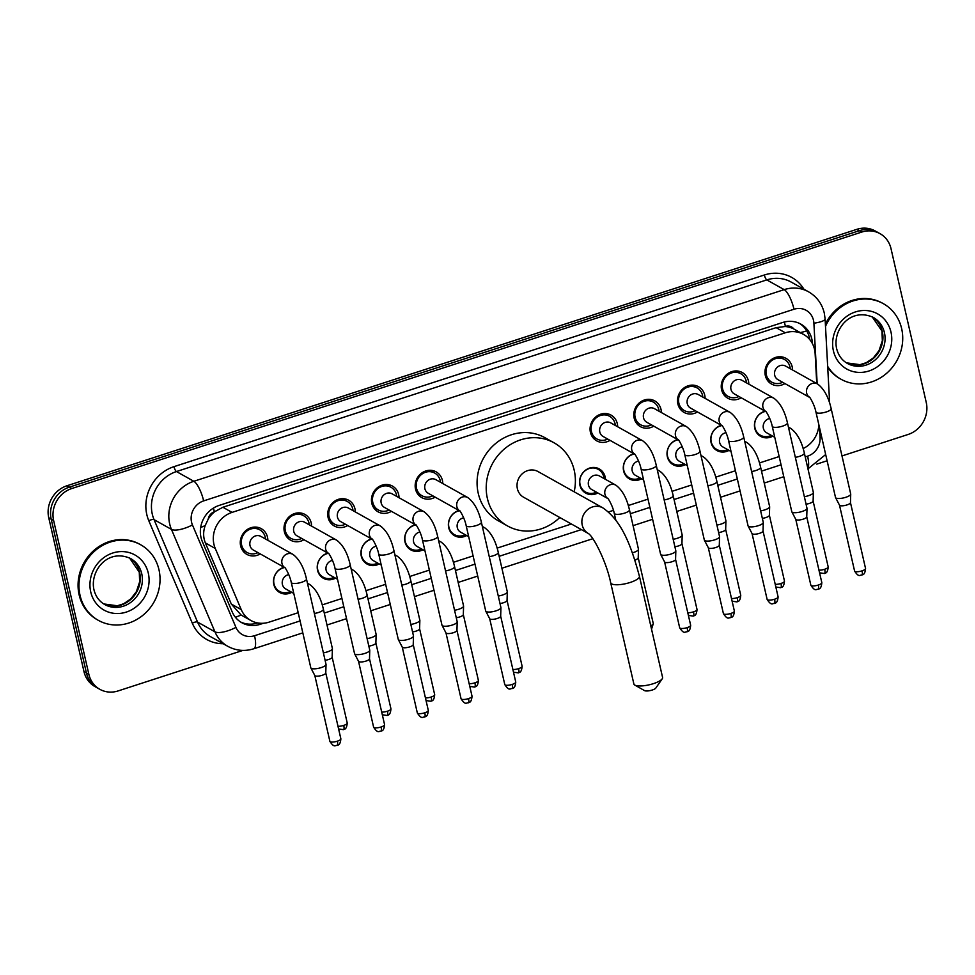 <?xml version="1.0" encoding="UTF-8"?>
<svg xmlns="http://www.w3.org/2000/svg" width="975" height="975" viewBox="0 0 975 975"><rect width="100%" height="100%" fill="white"/><g stroke="black" fill="none" stroke-linecap="round" stroke-linejoin="round"><path stroke-width="1.46" d="M291.793 592.325A13.857 12.675 -60.7 0 1 279.679 592.495A13.857 12.675 -60.7 0 1 273.829 584.5A13.857 12.675 -60.7 0 1 284.091 567.279M335.522 578.138A13.857 12.675 -60.7 0 1 323.408 578.297A13.857 12.675 -60.7 0 1 317.558 570.314A13.857 12.675 -60.7 0 1 327.807 553.081M379.238 563.94A13.857 12.675 -60.7 0 1 367.136 564.111A13.857 12.675 -60.7 0 1 361.274 556.116A13.857 12.675 -60.7 0 1 371.536 538.883M422.967 549.742A13.857 12.675 -60.7 0 1 410.853 549.912A13.857 12.675 -60.7 0 1 405.003 541.917A13.857 12.675 -60.7 0 1 415.265 524.684M466.684 535.555A13.857 12.675 -60.7 0 1 454.582 535.714A13.857 12.675 -60.7 0 1 448.719 527.731A13.857 12.675 -60.7 0 1 458.981 510.498M597.858 492.972A13.857 12.675 -60.7 0 1 585.756 493.131A13.857 12.675 -60.7 0 1 579.893 485.148A13.857 12.675 -60.7 0 1 584.927 470.669A13.857 12.675 -60.7 0 1 599.296 468.951A13.857 12.675 -60.7 0 1 605.158 476.946A13.857 12.675 -60.7 0 1 605.487 479.371M641.587 478.774A13.857 12.675 -60.7 0 1 629.472 478.944A13.857 12.675 -60.7 0 1 623.622 470.949A13.857 12.675 -60.7 0 1 633.884 453.716M685.315 464.575A13.857 12.675 -60.7 0 1 673.201 464.746A13.857 12.675 -60.7 0 1 667.351 456.751A13.857 12.675 -60.7 0 1 677.601 439.518M729.032 450.389A13.857 12.675 -60.7 0 1 716.93 450.548A13.857 12.675 -60.7 0 1 711.068 442.565A13.857 12.675 -60.7 0 1 721.329 425.332M772.761 436.191A13.857 12.675 -60.7 0 1 760.646 436.361A13.857 12.675 -60.7 0 1 754.796 428.366A13.857 12.675 -60.7 0 1 765.058 411.133M260.24 553.91A14.747 13.492 -60.7 0 1 246.858 554.385A14.747 13.492 -60.7 0 1 240.63 545.878A14.747 13.492 -60.7 0 1 245.98 530.485A14.747 13.492 -60.7 0 1 261.263 528.657A14.747 13.492 -60.7 0 1 267.491 537.152A14.747 13.492 -60.7 0 1 267.857 540.308M303.968 539.723A14.747 13.492 -60.7 0 1 290.574 540.187A14.747 13.492 -60.7 0 1 284.347 531.68A14.747 13.492 -60.7 0 1 289.697 516.287A14.747 13.492 -60.7 0 1 304.992 514.459A14.747 13.492 -60.7 0 1 311.22 522.966A14.747 13.492 -60.7 0 1 311.586 526.122M347.685 525.525A14.747 13.492 -60.7 0 1 334.303 525.988A14.747 13.492 -60.7 0 1 328.075 517.493A14.747 13.492 -60.7 0 1 333.426 502.088A14.747 13.492 -60.7 0 1 348.721 500.26A14.747 13.492 -60.7 0 1 354.949 508.767A14.747 13.492 -60.7 0 1 355.314 511.924M391.414 511.327A14.747 13.492 -60.7 0 1 378.032 511.802A14.747 13.492 -60.7 0 1 371.804 503.295A14.747 13.492 -60.7 0 1 377.154 487.902A14.747 13.492 -60.7 0 1 392.438 486.074A14.747 13.492 -60.7 0 1 398.665 494.569A14.747 13.492 -60.7 0 1 399.031 497.725M435.143 497.14A14.747 13.492 -60.7 0 1 421.748 497.603A14.747 13.492 -60.7 0 1 415.521 489.097A14.747 13.492 -60.7 0 1 420.871 473.704A14.747 13.492 -60.7 0 1 436.166 471.876A14.747 13.492 -60.7 0 1 442.394 480.383A14.747 13.492 -60.7 0 1 442.76 483.539M610.033 440.359A14.747 13.492 -60.7 0 1 596.651 440.822A14.747 13.492 -60.7 0 1 590.423 432.327A14.747 13.492 -60.7 0 1 595.774 416.922A14.747 13.492 -60.7 0 1 611.057 415.094A14.747 13.492 -60.7 0 1 617.285 423.601A14.747 13.492 -60.7 0 1 617.65 426.758M653.762 426.16A14.747 13.492 -60.7 0 1 640.38 426.636A14.747 13.492 -60.7 0 1 634.152 418.129A14.747 13.492 -60.7 0 1 639.49 402.736A14.747 13.492 -60.7 0 1 654.786 400.908A14.747 13.492 -60.7 0 1 661.013 409.403A14.747 13.492 -60.7 0 1 661.379 412.559M697.478 411.974A14.747 13.492 -60.7 0 1 684.097 412.437A14.747 13.492 -60.7 0 1 677.869 403.93A14.747 13.492 -60.7 0 1 683.219 388.538A14.747 13.492 -60.7 0 1 698.514 386.709A14.747 13.492 -60.7 0 1 704.742 395.216A14.747 13.492 -60.7 0 1 705.108 398.373M741.207 397.776A14.747 13.492 -60.7 0 1 727.825 398.239A14.747 13.492 -60.7 0 1 721.598 389.744A14.747 13.492 -60.7 0 1 726.948 374.339A14.747 13.492 -60.7 0 1 742.231 372.511A14.747 13.492 -60.7 0 1 748.459 381.018A14.747 13.492 -60.7 0 1 748.824 384.174M784.936 383.577A14.747 13.492 -60.7 0 1 771.542 384.053A14.747 13.492 -60.7 0 1 765.314 375.546A14.747 13.492 -60.7 0 1 770.664 360.153A14.747 13.492 -60.7 0 1 785.96 358.325A14.747 13.492 -60.7 0 1 792.188 366.819A14.747 13.492 -60.7 0 1 792.553 369.976M816.757 383.541L815.137 353.73A25.984 23.778 119.3 0 0 814.527 349.391A25.984 23.778 119.3 0 0 803.558 334.413A25.984 23.778 119.3 0 0 785.289 332.792L232.062 512.387A25.984 23.778 119.3 0 0 215.268 548.462L241.239 609.619A25.984 23.778 119.3 0 0 250.892 620.502A25.984 23.778 119.3 0 0 269.149 622.123L298.204 612.69M208.223 519.078A25.984 23.778 -60.7 0 1 214.78 511.643L214.366 511.778A8.665 7.922 119.3 0 0 208.223 519.078L205.201 525.562C203.08 531.521 203.129 537.298 205.359 542.917L231.319 604.061L241.105 615.018L250.892 620.502M803.558 334.413L793.833 328.977A8.665 7.922 119.3 0 0 785.436 326.393A25.984 7.459 -108 0 0 784.302 322.018M785.436 326.393L785.021 326.528A25.984 23.778 -60.7 0 1 793.833 328.977M785.021 326.528L776.124 327.649L222.885 507.256L214.78 511.643M803.132 448.549A25.984 23.778 119.3 0 0 818.854 424.722M322.225 604.89L341.92 598.492M365.954 590.692L385.649 584.305M409.683 576.505L429.366 570.107M453.399 562.307L473.094 555.908M497.128 548.108L571.387 524.002M608.485 511.96L613.47 510.339M628.302 505.525L647.997 499.139M672.019 491.339L691.714 484.941M715.747 477.141L735.443 470.742M759.476 462.942L779.159 456.556M242.946 650.398L118.097 690.934A25.984 23.778 -60.7 0 1 99.84 689.313A25.984 23.778 -60.7 0 1 88.859 674.334L53.625 520.504L51.188 519.139A25.984 23.778 -60.7 0 1 69.31 487.159L859.341 230.697A25.984 23.778 -60.7 0 1 877.598 232.306A25.984 23.778 -60.7 0 0 859.341 230.697L69.31 487.159A25.984 23.778 -60.7 0 0 51.188 519.139L86.422 672.957L51.188 519.139L48.75 517.774A25.984 23.778 -60.7 0 1 66.861 485.794L856.903 229.32A25.984 23.778 -60.7 0 1 875.16 230.941L880.047 233.671A25.984 23.778 -60.7 0 1 891.016 248.662L926.25 402.48A25.984 23.778 -60.7 0 1 908.139 434.46L841.998 455.934M99.84 689.313L97.403 687.948A25.984 23.778 -60.7 0 1 86.422 672.957A25.984 23.778 -60.7 0 0 97.403 687.948L94.953 686.583A25.984 23.778 -60.7 0 1 83.984 671.592L48.75 517.774M812.467 343.724L812.455 343.444A25.984 23.778 119.3 0 0 811.846 339.105A25.984 23.778 119.3 0 0 800.877 324.127A25.984 23.778 119.3 0 0 782.608 322.506L219.095 505.44A25.984 23.778 119.3 0 0 202.312 541.515L232.172 611.849A25.984 23.778 119.3 0 0 241.824 622.732A25.984 23.778 119.3 0 0 260.081 624.341L263.482 623.244M799.634 323.481A25.984 23.778 -60.7 0 1 809.408 337.74A25.984 23.778 -60.7 0 1 809.762 339.605M53.625 520.504A25.984 23.778 -60.7 0 1 71.748 488.536L861.778 232.062A25.984 23.778 -60.7 0 1 880.047 233.671M827.105 460.761L816.757 464.124M257.729 622.952L257.644 622.976A25.984 23.778 -60.7 0 1 240.618 622.001M825.496 326.381A43.314 39.622 -60.7 0 1 883.362 303.676A43.314 39.622 -60.7 0 1 901.656 328.648A43.314 39.622 -60.7 0 1 885.946 373.888A43.314 39.622 -60.7 0 1 841.023 379.238A43.314 39.622 -60.7 0 1 827.665 366.368M825.374 324.139A43.314 39.622 -60.7 0 1 882.448 303.164L883.362 303.676M841.023 379.238L840.109 378.727A43.314 39.622 -60.7 0 1 827.714 367.343M80.048 595.372A43.314 39.622 -60.7 0 1 95.757 550.132A43.314 39.622 -60.7 0 1 140.68 544.769A43.314 39.622 -60.7 0 1 158.974 569.741A43.314 39.622 -60.7 0 1 143.264 614.981A43.314 39.622 -60.7 0 1 98.341 620.344A43.314 39.622 -60.7 0 1 80.048 595.372M98.341 620.344L97.427 619.832A43.314 39.622 -60.7 0 1 79.133 594.86A43.314 39.622 -60.7 0 1 94.843 549.62A43.314 39.622 -60.7 0 1 139.766 544.257L140.68 544.769M662.22 678.807L655.846 688.033A6.069 1.718 167.1 0 1 652.226 690.032A6.069 1.718 167.1 0 1 644.56 690.617L634.798 685.084A14.723 4.18 -12.9 0 0 653.421 683.646A14.723 4.18 -12.9 0 0 662.22 678.807A14.723 4.18 -12.9 0 0 662.586 677.442L639.417 576.249A14.723 4.18 167.1 0 1 630.24 582.441A14.723 4.18 167.1 0 1 610.703 582.818L633.884 684.023A14.723 4.18 -12.9 0 0 634.798 685.084M588.437 533.557L588.339 533.496A14.723 13.467 119.3 0 1 582.221 525.062A14.723 13.467 119.3 0 1 592.483 506.951A14.723 13.467 119.3 0 1 602.83 507.865L538.005 471.547A14.723 13.467 119.3 0 0 522.722 473.362A14.723 13.467 119.3 0 0 517.384 488.743A14.723 13.467 119.3 0 0 523.612 497.238L588.364 533.52C593.373 536.384 606.45 561.71 610.703 582.818M559.772 517.493A47.641 43.595 -60.7 0 1 507.524 525.952A47.641 43.595 -60.7 0 1 487.39 498.481A47.641 43.595 -60.7 0 1 504.672 448.719A47.641 43.595 -60.7 0 1 554.092 442.821A47.641 43.595 -60.7 0 1 574.214 470.291A47.641 43.595 -60.7 0 1 574.165 491.802M507.524 525.952L498.371 520.821A47.641 43.595 -60.7 0 1 478.25 493.35A47.641 43.595 -60.7 0 1 495.532 443.601A47.641 43.595 -60.7 0 1 544.94 437.702L554.092 442.821M790.25 368.684A12.992 11.883 119.3 0 0 789.982 367.002A12.992 11.883 119.3 0 0 784.497 359.507A12.992 11.883 119.3 0 0 771.018 361.116A12.992 11.883 119.3 0 0 766.301 374.68A12.992 11.883 119.3 0 0 771.798 382.176A12.992 11.883 119.3 0 0 782.632 382.298M809.957 397.593L809.567 397.337C808.531 395.289 814.308 403.565 815.965 412.145A7.8 2.218 167.1 0 0 825.862 412.084A7.8 2.218 167.1 0 0 826.312 411.95A7.8 2.218 167.1 0 0 831.163 408.671C828.531 397.008 823.997 388.781 817.574 383.992L785.618 366.088A7.8 7.13 119.3 0 0 777.526 367.051A7.8 7.13 119.3 0 0 774.698 375.204A7.8 7.13 119.3 0 0 777.989 379.689L809.652 397.434M831.163 408.671L850.712 493.996A7.8 2.218 167.1 0 1 850.724 494.167A7.8 2.218 167.1 0 1 845.861 497.274A7.8 2.218 167.1 0 1 836.014 498.042A7.8 2.218 167.1 0 1 835.575 497.628A7.8 2.218 167.1 0 1 835.514 497.482L815.965 412.145M850.456 502.576A5.631 1.597 167.1 0 1 850.468 502.698A5.631 1.597 167.1 0 1 846.946 504.94A5.631 1.597 167.1 0 1 839.841 505.501A5.631 1.597 167.1 0 1 839.524 505.208A5.631 1.597 167.1 0 1 839.475 505.087M746.521 382.883A12.992 11.883 119.3 0 0 746.253 381.188A12.992 11.883 119.3 0 0 740.768 373.705A12.992 11.883 119.3 0 0 727.289 375.314A12.992 11.883 119.3 0 0 722.585 388.879A12.992 11.883 119.3 0 0 728.069 396.374A12.992 11.883 119.3 0 0 738.904 396.484M766.228 411.791L765.838 411.535C764.814 409.488 770.579 417.763 772.249 426.343A7.8 2.218 167.1 0 0 782.133 426.282A7.8 2.218 167.1 0 0 782.584 426.136A7.8 2.218 167.1 0 0 787.447 422.857C784.802 411.206 780.268 402.98 773.845 398.19L741.89 380.287A7.8 7.13 119.3 0 0 733.797 381.249A7.8 7.13 119.3 0 0 730.97 389.391A7.8 7.13 119.3 0 0 734.273 393.888L765.936 411.633M787.447 422.857L806.983 508.194A7.8 2.218 167.1 0 1 807.007 508.353A7.8 2.218 167.1 0 1 802.132 511.473A7.8 2.218 167.1 0 1 792.285 512.241A7.8 2.218 167.1 0 1 791.846 511.826A7.8 2.218 167.1 0 1 791.785 511.668L772.249 426.343M806.727 516.774A5.631 1.597 167.1 0 1 806.739 516.896A5.631 1.597 167.1 0 1 803.229 519.139A5.631 1.597 167.1 0 1 796.112 519.699A5.631 1.597 167.1 0 1 795.795 519.395A5.631 1.597 167.1 0 1 795.758 519.285M702.804 397.081A12.992 11.883 119.3 0 0 702.536 395.387A12.992 11.883 119.3 0 0 697.04 387.892A12.992 11.883 119.3 0 0 683.572 389.5A12.992 11.883 119.3 0 0 678.856 403.077A12.992 11.883 119.3 0 0 684.34 410.572A12.992 11.883 119.3 0 0 695.187 410.682M722.499 425.99L722.109 425.734C721.086 423.686 726.85 431.962 728.52 440.529A7.8 2.218 167.1 0 0 738.416 440.468A7.8 2.218 167.1 0 0 738.867 440.334A7.8 2.218 167.1 0 0 743.718 437.056C741.073 425.393 736.539 417.178 730.129 412.388L698.161 394.485A7.8 7.13 119.3 0 0 690.081 395.448A7.8 7.13 119.3 0 0 687.253 403.589A7.8 7.13 119.3 0 0 690.544 408.086L722.207 425.819M743.718 437.056L763.267 522.381A7.8 2.218 167.1 0 1 763.279 522.551A7.8 2.218 167.1 0 1 758.404 525.659A7.8 2.218 167.1 0 1 748.556 526.427A7.8 2.218 167.1 0 1 748.118 526.025A7.8 2.218 167.1 0 1 748.069 525.866L728.52 440.529M763.011 530.961A5.631 1.597 167.1 0 1 763.023 531.082A5.631 1.597 167.1 0 1 759.501 533.337A5.631 1.597 167.1 0 1 752.383 533.886A5.631 1.597 167.1 0 1 752.066 533.593A5.631 1.597 167.1 0 1 752.03 533.483L767.118 599.381C771.688 606.572 772.773 602.903 774.345 603.476A5.631 1.621 -108 0 0 774.589 599.235A5.631 1.597 167.1 0 1 767.118 599.381M659.076 411.267A12.992 11.883 119.3 0 0 658.807 409.585A12.992 11.883 119.3 0 0 653.323 402.09A12.992 11.883 119.3 0 0 639.844 403.699A12.992 11.883 119.3 0 0 635.127 417.263A12.992 11.883 119.3 0 0 640.624 424.759A12.992 11.883 119.3 0 0 651.458 424.881M678.783 440.176L678.393 439.92C677.369 437.872 683.134 446.148 684.791 454.728A7.8 2.218 167.1 0 0 694.688 454.667A7.8 2.218 167.1 0 0 695.138 454.533A7.8 2.218 167.1 0 0 700.001 451.254C697.357 439.591 692.823 431.364 686.4 426.575L654.444 408.671A7.8 7.13 119.3 0 0 646.352 409.634A7.8 7.13 119.3 0 0 643.524 417.788A7.8 7.13 119.3 0 0 646.815 422.273L678.478 440.018M700.001 451.254L719.538 536.579A7.8 2.218 167.1 0 1 719.55 536.75A7.8 2.218 167.1 0 1 714.687 539.857A7.8 2.218 167.1 0 1 704.84 540.625A7.8 2.218 167.1 0 1 704.401 540.211A7.8 2.218 167.1 0 1 704.34 540.065L684.791 454.728M719.282 545.159A5.631 1.597 167.1 0 1 719.294 545.281A5.631 1.597 167.1 0 1 715.772 547.523A5.631 1.597 167.1 0 1 708.667 548.084A5.631 1.597 167.1 0 1 708.35 547.792A5.631 1.597 167.1 0 1 708.301 547.67M615.359 425.466A12.992 11.883 119.3 0 0 615.079 423.772A12.992 11.883 119.3 0 0 609.594 416.288A12.992 11.883 119.3 0 0 596.115 417.897A12.992 11.883 119.3 0 0 591.411 431.462A12.992 11.883 119.3 0 0 596.895 438.957A12.992 11.883 119.3 0 0 607.73 439.067M635.054 454.374L634.664 454.118C633.64 452.071 639.405 460.346 641.075 468.926A7.8 2.218 167.1 0 0 650.971 468.865A7.8 2.218 167.1 0 0 651.422 468.719A7.8 2.218 167.1 0 0 656.273 465.441C653.628 453.789 649.094 445.563 642.671 440.773L610.716 422.87A7.8 7.13 119.3 0 0 602.635 423.832A7.8 7.13 119.3 0 0 599.808 431.974A7.8 7.13 119.3 0 0 603.098 436.471L634.762 454.216M656.273 465.441L675.809 550.778A7.8 2.218 167.1 0 1 675.833 550.936A7.8 2.218 167.1 0 1 670.958 554.056A7.8 2.218 167.1 0 1 661.111 554.824A7.8 2.218 167.1 0 1 660.672 554.409A7.8 2.218 167.1 0 1 660.611 554.251L641.075 468.926M675.553 559.357A5.631 1.597 167.1 0 1 675.565 559.479A5.631 1.597 167.1 0 1 672.055 561.722A5.631 1.597 167.1 0 1 664.938 562.283A5.631 1.597 167.1 0 1 664.621 561.978A5.631 1.597 167.1 0 1 664.584 561.868M440.456 482.247A12.992 11.883 119.3 0 0 440.188 480.553A12.992 11.883 119.3 0 0 434.704 473.058A12.992 11.883 119.3 0 0 421.224 474.667A12.992 11.883 119.3 0 0 416.508 488.243A12.992 11.883 119.3 0 0 422.004 495.739A12.992 11.883 119.3 0 0 432.839 495.848M435.813 479.651A7.8 7.13 119.3 0 0 427.732 480.614A7.8 7.13 119.3 0 0 424.905 488.755A7.8 7.13 119.3 0 0 428.196 493.253L459.859 510.985A7.8 7.13 119.3 0 1 456.861 506.659A7.8 7.13 119.3 0 1 461.857 497.226A7.8 7.13 119.3 0 1 467.781 497.555L435.813 479.651M466.172 525.696A7.8 2.218 167.1 0 0 476.068 525.635A7.8 2.218 167.1 0 0 476.519 525.501A7.8 2.218 167.1 0 0 481.37 522.222L500.918 607.547A7.8 2.218 167.1 0 1 500.931 607.717A7.8 2.218 167.1 0 1 496.068 610.825A7.8 2.218 167.1 0 1 486.22 611.593A7.8 2.218 167.1 0 1 485.782 611.191A7.8 2.218 167.1 0 1 485.721 611.033L466.172 525.696C464.514 517.128 458.737 508.852 459.773 510.9L460.151 511.156M500.663 616.127A5.631 1.597 167.1 0 1 500.675 616.249A5.631 1.597 167.1 0 1 497.153 618.503A5.631 1.597 167.1 0 1 490.047 619.052A5.631 1.597 167.1 0 1 489.73 618.759A5.631 1.597 167.1 0 1 489.682 618.65M396.727 496.433A12.992 11.883 119.3 0 0 396.459 494.752A12.992 11.883 119.3 0 0 390.975 487.256A12.992 11.883 119.3 0 0 377.496 488.865A12.992 11.883 119.3 0 0 372.791 502.43A12.992 11.883 119.3 0 0 378.276 509.925A12.992 11.883 119.3 0 0 389.11 510.047M392.096 493.837A7.8 7.13 119.3 0 0 384.004 494.8A7.8 7.13 119.3 0 0 381.176 502.954A7.8 7.13 119.3 0 0 384.479 507.439L416.142 525.184A7.8 7.13 119.3 0 1 413.144 520.857A7.8 7.13 119.3 0 1 418.129 511.424A7.8 7.13 119.3 0 1 424.052 511.741L392.096 493.837M422.455 539.894A7.8 2.218 167.1 0 0 432.339 539.833A7.8 2.218 167.1 0 0 432.79 539.699A7.8 2.218 167.1 0 0 437.653 536.421L457.19 621.745A7.8 2.218 167.1 0 1 457.214 621.916A7.8 2.218 167.1 0 1 452.339 625.024A7.8 2.218 167.1 0 1 442.492 625.792A7.8 2.218 167.1 0 1 442.053 625.377A7.8 2.218 167.1 0 1 441.992 625.231L422.455 539.894C420.786 531.314 415.021 523.039 416.045 525.086L416.435 525.342M456.934 630.325A5.631 1.597 167.1 0 1 456.946 630.447A5.631 1.597 167.1 0 1 453.436 632.69A5.631 1.597 167.1 0 1 446.318 633.25A5.631 1.597 167.1 0 1 446.002 632.958A5.631 1.597 167.1 0 1 445.965 632.836M353.011 510.632A12.992 11.883 119.3 0 0 352.743 508.938A12.992 11.883 119.3 0 0 347.246 501.455A12.992 11.883 119.3 0 0 333.779 503.063A12.992 11.883 119.3 0 0 329.062 516.628A12.992 11.883 119.3 0 0 334.547 524.123A12.992 11.883 119.3 0 0 345.382 524.233M348.367 508.036A7.8 7.13 119.3 0 0 340.287 508.999A7.8 7.13 119.3 0 0 337.46 517.14A7.8 7.13 119.3 0 0 340.75 521.637L372.413 539.382A7.8 7.13 119.3 0 1 369.415 535.043A7.8 7.13 119.3 0 1 374.412 525.61A7.8 7.13 119.3 0 1 380.323 525.939L348.367 508.036M378.727 554.092A7.8 2.218 167.1 0 0 388.623 554.032A7.8 2.218 167.1 0 0 389.074 553.885A7.8 2.218 167.1 0 0 393.924 550.607L413.473 635.944A7.8 2.218 167.1 0 1 413.485 636.102A7.8 2.218 167.1 0 1 408.61 639.222A7.8 2.218 167.1 0 1 398.763 639.99A7.8 2.218 167.1 0 1 398.324 639.576A7.8 2.218 167.1 0 1 398.275 639.417L378.727 554.092C377.057 545.513 371.292 537.237 372.316 539.285L372.706 539.541M413.217 644.524A5.631 1.597 167.1 0 1 413.229 644.646A5.631 1.597 167.1 0 1 409.707 646.888A5.631 1.597 167.1 0 1 402.59 647.449A5.631 1.597 167.1 0 1 402.273 647.144A5.631 1.597 167.1 0 1 402.236 647.034M309.282 524.83A12.992 11.883 119.3 0 0 309.014 523.136A12.992 11.883 119.3 0 0 303.53 515.641A12.992 11.883 119.3 0 0 290.05 517.25A12.992 11.883 119.3 0 0 285.334 530.827A12.992 11.883 119.3 0 0 290.83 538.322A12.992 11.883 119.3 0 0 301.665 538.432M328.989 553.739L328.599 553.483C327.563 551.436 333.34 559.711 334.998 568.279A7.8 2.218 167.1 0 0 344.894 568.218A7.8 2.218 167.1 0 0 345.345 568.084A7.8 2.218 167.1 0 0 350.196 564.805C347.563 553.142 343.029 544.928 336.607 540.138L304.651 522.234A7.8 7.13 119.3 0 0 296.558 523.197A7.8 7.13 119.3 0 0 293.731 531.338A7.8 7.13 119.3 0 0 297.022 535.836L328.685 553.568M350.196 564.805L369.744 650.13A7.8 2.218 167.1 0 1 369.757 650.301A7.8 2.218 167.1 0 1 364.894 653.408A7.8 2.218 167.1 0 1 355.046 654.176A7.8 2.218 167.1 0 1 354.607 653.774A7.8 2.218 167.1 0 1 354.547 653.616L334.998 568.279M369.488 658.71A5.631 1.597 167.1 0 1 369.501 658.832A5.631 1.597 167.1 0 1 365.978 661.087A5.631 1.597 167.1 0 1 358.873 661.635A5.631 1.597 167.1 0 1 358.556 661.342A5.631 1.597 167.1 0 1 358.508 661.233M265.553 539.017A12.992 11.883 119.3 0 0 265.285 537.335A12.992 11.883 119.3 0 0 259.801 529.839A12.992 11.883 119.3 0 0 246.322 531.448A12.992 11.883 119.3 0 0 241.617 545.013A12.992 11.883 119.3 0 0 247.102 552.508A12.992 11.883 119.3 0 0 257.936 552.63M260.922 536.421A7.8 7.13 119.3 0 0 252.842 537.383A7.8 7.13 119.3 0 0 250.002 545.537A7.8 7.13 119.3 0 0 253.305 550.022L284.968 567.767A7.8 7.13 119.3 0 1 281.97 563.44A7.8 7.13 119.3 0 1 286.955 554.007A7.8 7.13 119.3 0 1 292.878 554.324L260.922 536.421M291.281 582.477A7.8 2.218 167.1 0 0 301.165 582.416A7.8 2.218 167.1 0 0 301.628 582.282A7.8 2.218 167.1 0 0 306.479 579.004L326.016 664.328A7.8 2.218 167.1 0 1 326.04 664.499A7.8 2.218 167.1 0 1 321.165 667.607A7.8 2.218 167.1 0 1 311.317 668.375A7.8 2.218 167.1 0 1 310.879 667.96A7.8 2.218 167.1 0 1 310.818 667.814L291.281 582.477C289.612 573.897 283.847 565.622 284.871 567.669L285.261 567.925M325.76 672.908A5.631 1.597 167.1 0 1 325.772 673.03A5.631 1.597 167.1 0 1 322.262 675.273A5.631 1.597 167.1 0 1 315.144 675.833A5.631 1.597 167.1 0 1 314.827 675.541A5.631 1.597 167.1 0 1 314.791 675.419M765.521 411.401A12.992 11.883 119.3 0 0 754.979 427.769A12.992 11.883 119.3 0 0 760.463 435.264A12.992 11.883 119.3 0 0 771.298 435.374M769.738 418.458A7.8 7.13 119.3 0 0 763.364 428.281A7.8 7.13 119.3 0 0 766.667 432.778L774.759 437.312M795.344 457.336A7.8 2.218 167.1 0 0 799.037 456.495A7.8 2.218 167.1 0 0 799.488 456.349A7.8 2.218 167.1 0 0 804.351 453.07L813.357 492.412A7.8 2.218 167.1 0 1 813.369 492.582A7.8 2.218 167.1 0 1 808.507 495.69A7.8 2.218 167.1 0 1 804.351 496.677M813.101 500.992A5.631 1.597 167.1 0 1 813.113 501.113A5.631 1.597 167.1 0 1 809.591 503.368A5.631 1.597 167.1 0 1 806.057 504.148M721.793 425.587A12.992 11.883 119.3 0 0 711.25 441.967A12.992 11.883 119.3 0 0 716.735 449.451A12.992 11.883 119.3 0 0 727.569 449.572M726.009 432.644A7.8 7.13 119.3 0 0 719.648 442.479A7.8 7.13 119.3 0 0 722.938 446.977L731.031 451.51M751.615 471.522A7.8 2.218 167.1 0 0 755.32 470.681A7.8 2.218 167.1 0 0 755.771 470.547A7.8 2.218 167.1 0 0 760.622 467.269L769.628 506.61A7.8 2.218 167.1 0 1 769.653 506.781A7.8 2.218 167.1 0 1 764.778 509.888A7.8 2.218 167.1 0 1 760.622 510.876M769.372 515.19A5.631 1.597 167.1 0 1 769.385 515.312A5.631 1.597 167.1 0 1 765.875 517.554A5.631 1.597 167.1 0 1 762.34 518.347M678.076 439.786A12.992 11.883 119.3 0 0 667.522 456.154A12.992 11.883 119.3 0 0 673.018 463.649A12.992 11.883 119.3 0 0 683.853 463.759M682.293 446.842A7.8 7.13 119.3 0 0 675.919 456.666A7.8 7.13 119.3 0 0 679.209 461.163L687.314 465.697M707.887 485.721A7.8 2.218 167.1 0 0 711.592 484.88A7.8 2.218 167.1 0 0 712.043 484.733A7.8 2.218 167.1 0 0 716.893 481.455L725.912 520.808A7.8 2.218 167.1 0 1 725.924 520.967A7.8 2.218 167.1 0 1 721.049 524.087A7.8 2.218 167.1 0 1 716.905 525.062M725.656 529.388A5.631 1.597 167.1 0 1 725.668 529.498A5.631 1.597 167.1 0 1 722.146 531.753A5.631 1.597 167.1 0 1 718.612 532.533M634.347 453.984A12.992 11.883 119.3 0 0 623.805 470.352A12.992 11.883 119.3 0 0 629.289 477.847A12.992 11.883 119.3 0 0 640.124 477.957M638.564 461.041A7.8 7.13 119.3 0 0 632.202 470.864A7.8 7.13 119.3 0 0 635.493 475.361L643.585 479.895M664.17 499.919A7.8 2.218 167.1 0 0 667.863 499.078A7.8 2.218 167.1 0 0 668.314 498.932A7.8 2.218 167.1 0 0 673.177 495.653L682.183 534.995A7.8 2.218 167.1 0 1 682.195 535.165A7.8 2.218 167.1 0 1 677.332 538.273A7.8 2.218 167.1 0 1 673.177 539.26M681.927 543.575A5.631 1.597 167.1 0 1 681.939 543.697A5.631 1.597 167.1 0 1 678.417 545.951A5.631 1.597 167.1 0 1 674.883 546.731M604.025 478.554A12.992 11.883 119.3 0 0 603.757 476.86A12.992 11.883 119.3 0 0 598.26 469.365A12.992 11.883 119.3 0 0 584.793 470.974A12.992 11.883 119.3 0 0 580.076 484.551A12.992 11.883 119.3 0 0 585.561 492.034A12.992 11.883 119.3 0 0 596.408 492.156M599.381 475.946A7.8 7.13 119.3 0 0 591.301 476.921A7.8 7.13 119.3 0 0 588.473 485.062A7.8 7.13 119.3 0 0 591.764 489.56L607.937 498.615A7.8 7.13 119.3 0 1 604.939 494.288A7.8 7.13 119.3 0 1 609.936 484.855A7.8 7.13 119.3 0 1 615.859 485.172L599.381 475.946M615.847 520.272L614.25 513.325A7.8 2.218 167.1 0 0 624.146 513.264A7.8 2.218 167.1 0 0 624.597 513.13A7.8 2.218 167.1 0 0 629.448 509.852L638.467 549.193A7.8 2.218 167.1 0 1 638.479 549.364A7.8 2.218 167.1 0 1 633.604 552.472A7.8 2.218 167.1 0 1 632.409 552.825M638.198 557.773A5.631 1.597 167.1 0 1 638.211 557.895A5.631 1.597 167.1 0 1 634.92 560.064M459.457 510.754A12.992 11.883 119.3 0 0 448.902 527.134A12.992 11.883 119.3 0 0 454.399 534.617A12.992 11.883 119.3 0 0 465.233 534.739M463.673 517.81A7.8 7.13 119.3 0 0 457.299 527.646A7.8 7.13 119.3 0 0 460.59 532.143L468.695 536.677M489.267 556.688A7.8 2.218 167.1 0 0 492.972 555.847A7.8 2.218 167.1 0 0 493.423 555.713A7.8 2.218 167.1 0 0 498.274 552.435L507.293 591.776A7.8 2.218 167.1 0 1 507.305 591.947A7.8 2.218 167.1 0 1 502.43 595.055A7.8 2.218 167.1 0 1 498.286 596.042M507.037 600.356A5.631 1.597 167.1 0 1 507.049 600.478A5.631 1.597 167.1 0 1 503.527 602.721A5.631 1.597 167.1 0 1 499.992 603.513M415.728 524.952A12.992 11.883 119.3 0 0 405.186 541.32A12.992 11.883 119.3 0 0 410.67 548.815A12.992 11.883 119.3 0 0 421.505 548.925M419.945 532.009A7.8 7.13 119.3 0 0 413.571 541.832A7.8 7.13 119.3 0 0 416.873 546.329L424.966 550.863M445.551 570.887A7.8 2.218 167.1 0 0 449.243 570.046A7.8 2.218 167.1 0 0 449.694 569.9A7.8 2.218 167.1 0 0 454.557 566.621L463.564 605.975A7.8 2.218 167.1 0 1 463.576 606.133A7.8 2.218 167.1 0 1 458.713 609.253A7.8 2.218 167.1 0 1 454.557 610.228M463.308 614.555A5.631 1.597 167.1 0 1 463.32 614.664A5.631 1.597 167.1 0 1 459.798 616.919A5.631 1.597 167.1 0 1 456.263 617.699M371.999 539.151A12.992 11.883 119.3 0 0 361.457 555.518A12.992 11.883 119.3 0 0 366.941 563.014A12.992 11.883 119.3 0 0 377.776 563.123M376.216 546.207A7.8 7.13 119.3 0 0 369.854 556.03A7.8 7.13 119.3 0 0 373.145 560.528L381.237 565.061M401.822 585.085A7.8 2.218 167.1 0 0 405.527 584.244A7.8 2.218 167.1 0 0 405.978 584.098A7.8 2.218 167.1 0 0 410.828 580.82L419.835 620.161A7.8 2.218 167.1 0 1 419.859 620.332A7.8 2.218 167.1 0 1 414.984 623.439A7.8 2.218 167.1 0 1 410.828 624.427M419.579 628.741A5.631 1.597 167.1 0 1 419.591 628.863A5.631 1.597 167.1 0 1 416.081 631.118A5.631 1.597 167.1 0 1 412.547 631.898M328.283 553.337A12.992 11.883 119.3 0 0 317.728 569.717A12.992 11.883 119.3 0 0 323.225 577.2A12.992 11.883 119.3 0 0 334.059 577.322M332.499 560.393A7.8 7.13 119.3 0 0 326.125 570.229A7.8 7.13 119.3 0 0 329.416 574.726L337.521 579.26M358.093 599.272A7.8 2.218 167.1 0 0 361.798 598.431A7.8 2.218 167.1 0 0 362.249 598.297A7.8 2.218 167.1 0 0 367.1 595.018L376.118 634.359A7.8 2.218 167.1 0 1 376.131 634.53A7.8 2.218 167.1 0 1 371.256 637.638A7.8 2.218 167.1 0 1 367.112 638.625M375.862 642.939A5.631 1.597 167.1 0 1 375.875 643.061A5.631 1.597 167.1 0 1 372.352 645.304A5.631 1.597 167.1 0 1 368.818 646.096M284.554 567.535A12.992 11.883 119.3 0 0 274.012 583.903A12.992 11.883 119.3 0 0 279.496 591.398A12.992 11.883 119.3 0 0 290.331 591.508M288.771 574.592A7.8 7.13 119.3 0 0 282.397 584.415A7.8 7.13 119.3 0 0 285.699 588.912L293.792 593.446M314.377 613.47A7.8 2.218 167.1 0 0 318.069 612.629A7.8 2.218 167.1 0 0 318.52 612.483A7.8 2.218 167.1 0 0 323.383 609.204L332.39 648.558A7.8 2.218 167.1 0 1 332.402 648.716A7.8 2.218 167.1 0 1 327.539 651.836A7.8 2.218 167.1 0 1 323.383 652.811M332.134 657.138A5.631 1.597 167.1 0 1 332.146 657.247A5.631 1.597 167.1 0 1 328.624 659.502A5.631 1.597 167.1 0 1 325.089 660.282M200.667 527.487A25.984 8.556 -23 0 0 205.201 525.562M800.243 332.56A25.984 5.972 -3.1 0 0 806.691 330.878M235.377 617.236A25.984 8.556 -23 0 0 241.105 615.018M214.366 511.778A25.984 7.459 -108 0 0 213.428 508.085M776.124 327.649L785.289 332.792M231.319 604.061L241.239 609.619M205.359 542.917L215.268 548.462M222.885 507.256L232.062 512.387M66.861 485.794L71.748 488.536M856.903 229.32L861.778 232.062M83.984 671.592L88.859 674.334M817.172 383.772L813.893 323.2A17.318 15.856 119.3 0 0 813.491 320.312A17.318 15.856 119.3 0 0 793.991 309.246L203.641 500.894A17.318 15.856 119.3 0 0 191.563 522.21A17.318 15.856 119.3 0 0 192.441 524.94L235.938 627.376A17.318 15.856 119.3 0 0 254.548 635.712L300.081 620.929M235.938 627.376A17.318 5.704 -23 0 1 214.939 631.812L171.442 529.388A34.649 31.7 -60.7 0 1 169.674 523.916A34.649 31.7 -60.7 0 1 193.83 481.284L784.18 289.636A34.649 31.7 -60.7 0 1 808.531 291.793L791.152 282.055A34.649 31.7 119.3 0 0 766.801 279.898L176.451 471.547A34.649 31.7 119.3 0 0 152.295 514.178A34.649 31.7 119.3 0 0 154.062 519.651L197.559 622.074A34.649 31.7 119.3 0 0 210.429 636.59L227.809 646.328A34.649 31.7 -60.7 0 1 214.939 631.812L197.559 622.074A4.327 1.426 157 0 0 192.307 623.196L148.809 520.76A38.976 35.661 -60.7 0 1 173.989 466.647L764.351 274.999A4.327 1.243 -108 0 0 766.801 279.898L784.18 289.636A17.318 4.973 72 0 1 793.991 309.246M148.809 520.76A4.327 1.426 157 0 1 154.062 519.651L171.442 529.388A17.318 5.704 -23 0 0 192.441 524.94M764.351 274.999A38.976 35.661 -60.7 0 1 803.888 289.185M223.153 643.719A38.976 35.661 -60.7 0 1 192.307 623.196M203.641 500.894A17.318 4.973 72 0 0 193.83 481.284L176.451 471.547A4.327 1.243 -108 0 1 173.989 466.647M805.228 456.934L807.605 456.166A17.318 15.856 119.3 0 0 820.085 437.738L819.548 427.769M324.261 613.08L343.809 606.73M367.989 598.882L387.538 592.544M411.718 584.683L431.255 578.346M455.435 570.497L474.983 564.147M499.163 556.298L581.393 529.608M614.725 518.785L615.444 518.554M630.338 513.715L649.874 507.378M674.054 499.517L693.603 493.179M717.783 485.331L737.332 478.981M761.512 471.132L781.048 464.795M254.548 635.712A17.318 4.973 72 0 1 253.793 648.765L302.823 632.86M807.605 456.166A17.318 4.973 72 0 1 807.848 468.353M820.085 437.738A17.318 3.985 -3.1 0 0 821.779 437.482M813.893 323.2A17.318 3.985 -3.1 0 0 825.094 318.849L829.652 403.175M257.644 622.976L260.081 624.341M873.271 317.399A26.398 24.156 -60.7 0 1 884.422 332.621A26.398 24.156 -60.7 0 1 874.843 360.202A26.398 24.156 -60.7 0 1 847.458 363.468C841.937 360.299 838.329 355.351 836.635 348.623C832.418 330.574 849.834 306.845 873.271 317.399M833.406 350.805A31.602 28.909 -60.7 0 1 855.428 311.927A31.602 28.909 -60.7 0 1 890.992 332.109A31.602 28.909 -60.7 0 1 868.957 370.987A31.602 28.909 -60.7 0 1 833.406 350.805M882.29 331.427A26.398 24.156 -60.7 0 1 873.222 358.568A26.398 24.156 -60.7 0 1 846.422 362.846L859.987 364.674L866.336 362.663L873.417 357.862L879.048 350.586L882.338 340.702L881.961 331.049L872.186 316.838A26.398 24.156 -60.7 0 1 882.29 331.427M130.589 558.504A26.398 24.156 -60.7 0 1 141.741 573.727A26.398 24.156 -60.7 0 1 132.161 601.295A26.398 24.156 -60.7 0 1 104.776 604.561C99.255 601.404 95.648 596.456 93.953 589.717C89.737 571.679 107.153 547.95 130.589 558.504M90.724 591.898A31.602 28.909 -60.7 0 1 112.747 553.02A31.602 28.909 -60.7 0 1 148.31 573.215A31.602 28.909 -60.7 0 1 126.275 612.093A31.602 28.909 -60.7 0 1 90.724 591.898M139.608 572.532A26.398 24.156 -60.7 0 1 130.54 599.674A26.398 24.156 -60.7 0 1 103.74 603.939L117.305 605.768L123.654 603.769L130.735 598.955L136.366 591.691L139.657 581.807L139.279 572.154L129.504 557.932A26.398 24.156 -60.7 0 1 139.608 572.532M854.575 570.997C859.133 578.175 860.218 574.519 861.803 575.092C862.058 574.372 864.886 576.03 865.544 568.474A5.631 1.597 167.1 0 1 862.046 570.85A5.631 1.597 167.1 0 1 854.575 570.997L839.487 505.148M861.803 575.092A5.631 1.621 -108 0 0 862.046 570.85M817.574 383.992A7.8 7.13 119.3 0 0 811.651 383.675A7.8 7.13 119.3 0 0 806.654 393.108A7.8 7.13 119.3 0 0 809.628 397.41M810.847 585.183C815.417 592.373 816.502 588.705 818.074 589.29C818.33 588.571 821.169 590.228 821.828 582.672A5.631 1.597 167.1 0 1 818.318 585.037A5.631 1.597 167.1 0 1 810.847 585.183L795.771 519.346L791.846 511.826M818.074 589.29A5.631 1.621 -108 0 0 818.318 585.037M773.845 398.19A7.8 7.13 119.3 0 0 767.922 397.861A7.8 7.13 119.3 0 0 762.938 407.294A7.8 7.13 119.3 0 0 765.911 411.596M774.345 603.476C774.613 602.757 777.441 604.415 778.099 596.871A5.631 1.597 167.1 0 1 774.589 599.235M730.129 412.388A7.8 7.13 119.3 0 0 724.206 412.059A7.8 7.13 119.3 0 0 719.209 421.492A7.8 7.13 119.3 0 0 722.182 425.795M723.401 613.58C727.972 620.758 729.056 617.102 730.628 617.675C730.884 616.956 733.724 618.613 734.37 611.057A5.631 1.597 167.1 0 1 730.872 613.433A5.631 1.597 167.1 0 1 723.401 613.58L708.313 547.731M730.628 617.675A5.631 1.621 -108 0 0 730.872 613.433M686.4 426.575A7.8 7.13 119.3 0 0 680.477 426.258A7.8 7.13 119.3 0 0 675.48 435.691A7.8 7.13 119.3 0 0 678.454 439.993M679.672 627.766C684.243 634.957 685.328 631.288 686.9 631.873C687.156 631.154 689.995 632.812 690.653 625.255A5.631 1.597 167.1 0 1 687.143 627.62A5.631 1.597 167.1 0 1 679.672 627.766L664.597 561.929M686.9 631.873A5.631 1.621 -108 0 0 687.143 627.62M642.671 440.773A7.8 7.13 119.3 0 0 636.748 440.444A7.8 7.13 119.3 0 0 631.763 449.877A7.8 7.13 119.3 0 0 634.737 454.179M504.782 684.547C509.34 691.738 510.425 688.07 512.009 688.642C512.265 687.923 515.092 689.581 515.751 682.037A5.631 1.597 167.1 0 1 512.253 684.401A5.631 1.597 167.1 0 1 504.782 684.547L489.694 618.698M512.009 688.642A5.631 1.621 -108 0 0 512.253 684.401M461.053 698.746C465.623 705.924 466.708 702.268 468.28 702.841C468.536 702.122 471.376 703.779 472.034 696.223A5.631 1.597 167.1 0 1 468.524 698.6A5.631 1.597 167.1 0 1 461.053 698.746L445.977 632.897M468.28 702.841A5.631 1.621 -108 0 0 468.524 698.6M417.324 712.932C421.895 720.123 422.979 716.454 424.552 717.039C424.82 716.32 427.647 717.978 428.305 710.422A5.631 1.597 167.1 0 1 424.795 712.786A5.631 1.597 167.1 0 1 417.324 712.932L402.248 647.095M424.552 717.039A5.631 1.621 -108 0 0 424.795 712.786M373.608 727.131C378.166 734.321 379.251 730.653 380.835 731.226C381.091 730.507 383.931 732.164 384.577 724.62A5.631 1.597 167.1 0 1 381.079 726.984A5.631 1.597 167.1 0 1 373.608 727.131L358.52 661.282M380.835 731.226A5.631 1.621 -108 0 0 381.079 726.984M336.607 540.138A7.8 7.13 119.3 0 0 330.683 539.809A7.8 7.13 119.3 0 0 325.687 549.242A7.8 7.13 119.3 0 0 328.66 553.544M329.879 741.329C334.449 748.507 335.534 744.851 337.106 745.424C337.362 744.705 340.202 746.362 340.86 738.806A5.631 1.597 167.1 0 1 337.35 741.183A5.631 1.597 167.1 0 1 329.879 741.329L314.803 675.48M337.106 745.424A5.631 1.621 -108 0 0 337.35 741.183M819.573 572.825L824.448 573.507C824.704 572.788 827.543 574.446 828.189 566.902A5.631 1.597 167.1 0 1 824.692 569.266A5.631 1.597 167.1 0 1 818.951 570.131M824.448 573.507A5.631 1.621 -108 0 0 824.692 569.266M788.409 427.087L790.749 428.403A7.8 7.13 119.3 0 0 788.543 427.635M775.844 587.023L780.719 587.706C780.975 586.987 783.815 588.644 784.473 581.088A5.631 1.597 167.1 0 1 780.963 583.464A5.631 1.597 167.1 0 1 775.235 584.33M780.719 587.706A5.631 1.621 -108 0 0 780.963 583.464M744.693 441.285L747.021 442.589A7.8 7.13 119.3 0 0 744.815 441.833M732.115 601.222L737.003 601.892C737.258 601.173 740.086 602.83 740.744 595.286A5.631 1.597 167.1 0 1 737.246 597.651A5.631 1.597 167.1 0 1 731.506 598.528M737.003 601.892A5.631 1.621 -108 0 0 737.246 597.651M700.964 455.483L703.304 456.788A7.8 7.13 119.3 0 0 701.086 456.032M688.399 615.408L693.274 616.09C693.53 615.371 696.369 617.029 697.027 609.485A5.631 1.597 167.1 0 1 693.517 611.849A5.631 1.597 167.1 0 1 687.777 612.714M693.274 616.09A5.631 1.621 -108 0 0 693.517 611.849M657.235 469.67L659.575 470.986A7.8 7.13 119.3 0 0 657.369 470.218M651.532 629.155L653.299 623.671A5.631 1.597 167.1 0 1 650.739 625.706M513.496 672.189L518.371 672.872C518.639 672.153 521.467 673.81 522.125 666.254A5.631 1.597 167.1 0 1 518.615 668.631A5.631 1.597 167.1 0 1 512.887 669.496M518.371 672.872A5.631 1.621 -108 0 0 518.615 668.631M482.345 526.451L484.685 527.755A7.8 7.13 119.3 0 0 482.467 527M469.779 686.388L474.654 687.07C474.91 686.339 477.75 687.997 478.396 680.453A5.631 1.597 167.1 0 1 474.898 682.817A5.631 1.597 167.1 0 1 469.158 683.694M474.654 687.07A5.631 1.621 -108 0 0 474.898 682.817M438.616 540.65L440.956 541.954A7.8 7.13 119.3 0 0 438.75 541.198M426.051 700.574L430.926 701.257C431.182 700.537 434.021 702.195 434.679 694.651A5.631 1.597 167.1 0 1 431.169 697.015A5.631 1.597 167.1 0 1 425.429 697.881M430.926 701.257A5.631 1.621 -108 0 0 431.169 697.015M394.899 554.836L397.227 556.152A7.8 7.13 119.3 0 0 395.021 555.384M382.322 714.773L387.197 715.455C387.465 714.736 390.293 716.393 390.951 708.837A5.631 1.597 167.1 0 1 387.441 711.214A5.631 1.597 167.1 0 1 381.712 712.079M387.197 715.455A5.631 1.621 -108 0 0 387.441 711.214M351.171 569.034L353.511 570.338A7.8 7.13 119.3 0 0 351.293 569.583M338.605 728.971L343.48 729.653C343.736 728.922 346.576 730.58 347.234 723.036A5.631 1.597 167.1 0 1 343.724 725.4A5.631 1.597 167.1 0 1 337.984 726.277M343.48 729.653A5.631 1.621 -108 0 0 343.724 725.4M307.442 583.233L309.782 584.537A7.8 7.13 119.3 0 0 307.576 583.781M825.094 318.849L824.277 313.024C821.986 303.676 816.745 296.595 808.531 291.793M227.809 646.328C236.072 650.764 244.737 651.58 253.793 648.765M327.003 625.012L346.539 618.662M370.719 610.813L390.268 604.463M414.448 596.615L433.985 590.277M458.177 582.428L477.713 576.079M501.893 568.23L592.824 538.712M633.068 525.647L652.616 519.297M676.796 511.448L696.333 505.111M720.513 497.262L740.062 490.913M764.242 483.064L783.778 476.714M807.958 468.853L825.679 454.545M602.83 507.865C622.562 521.308 631.703 547.901 639.417 576.249M784.497 359.507L779.537 356.728M839.524 505.208L835.575 497.628M771.798 382.176L766.838 379.409M850.468 502.698L850.724 494.167M865.544 568.474L850.468 502.637M740.768 373.705L735.82 370.927M728.069 396.374L723.121 393.595M806.739 516.896L807.007 508.353M821.828 582.672L806.739 516.823M697.04 387.892L692.092 385.125M752.066 533.593L748.118 526.025M684.34 410.572L679.392 407.794M763.023 531.082L763.279 522.551M778.099 596.871L763.023 531.022M653.323 402.09L648.363 399.311M708.35 547.792L704.401 540.211M640.624 424.759L635.663 421.992M719.294 545.281L719.55 536.75M734.37 611.057L719.294 545.22M609.594 416.288L604.646 413.51M664.621 561.978L660.672 554.409M596.895 438.957L591.947 436.178M675.565 559.479L675.833 550.936M690.653 625.255L675.565 559.418M434.704 473.058L429.743 470.291M489.73 618.759L485.782 611.191M422.004 495.739L417.044 492.96M481.37 522.222C478.725 510.559 474.203 502.344 467.781 497.555M500.675 616.249L500.931 607.717M515.751 682.037L500.675 616.188M390.975 487.256L386.027 484.477M446.002 632.958L442.053 625.377M378.276 509.925L373.327 507.158M437.653 536.421C435.008 524.757 430.475 516.531 424.052 511.741M456.946 630.447L457.214 621.916M472.034 696.223L456.946 630.386M347.246 501.455L342.298 498.676M402.273 647.144L398.324 639.576M334.547 524.123L329.599 521.345M393.924 550.607C391.28 538.956 386.746 530.729 380.323 525.939M413.229 644.646L413.485 636.102M428.305 710.422L413.229 644.585M303.53 515.641L298.569 512.874M358.556 661.342L354.607 653.774M290.83 538.322L285.87 535.543M369.501 658.832L369.757 650.301M384.577 724.62L369.501 658.771M259.801 529.839L254.853 527.061M314.827 675.541L310.879 667.96M247.102 552.508L242.153 549.742M306.479 579.004C303.834 567.34 299.301 559.114 292.878 554.324M325.772 673.03L326.04 664.499M340.86 738.806L325.772 672.969M804.351 453.07C801.706 441.407 797.172 433.192 790.749 428.403M760.463 435.264L757.222 433.448M813.113 501.113L813.369 492.582M828.189 566.902L813.113 501.053M760.622 467.269C757.977 455.605 753.443 447.379 747.021 442.589M716.735 449.451L713.493 447.635M769.385 515.312L769.653 506.781M784.473 581.088L769.385 515.251M716.893 481.455C714.248 469.804 709.727 461.577 703.304 456.788M673.018 463.649L669.776 461.833M725.668 529.498L725.924 520.967M740.744 595.286L725.668 529.437M673.177 495.653C670.532 483.99 665.998 475.776 659.575 470.986M629.289 477.847L626.047 476.032M681.939 543.697L682.195 535.165M697.027 609.485L681.939 543.636M598.26 469.365L595.03 467.549M629.448 509.852C626.803 498.188 622.269 489.962 615.859 485.172M585.561 492.034L582.331 490.218M614.25 513.325C612.58 504.745 606.816 496.47 607.839 498.518L608.229 498.786M638.211 557.895L638.479 549.364M653.299 623.671L638.223 557.834M498.274 552.435C495.629 540.772 491.095 532.545 484.685 527.755M454.399 534.617L451.157 532.801M507.049 600.478L507.305 591.947M522.125 666.254L507.049 600.417M454.557 566.621C451.913 554.97 447.379 546.743 440.956 541.954M410.67 548.815L407.428 546.999M463.32 614.664L463.576 606.133M478.396 680.453L463.32 614.603M410.828 580.82C408.184 569.156 403.65 560.942 397.227 556.152M366.941 563.014L363.699 561.198M419.591 628.863L419.859 620.332M434.679 694.651L419.591 628.802M367.1 595.018C364.455 583.355 359.933 575.128 353.511 570.338M323.225 577.2L319.983 575.384M375.875 643.061L376.131 634.53M390.951 708.837L375.875 643M323.383 609.204C320.738 597.553 316.205 589.327 309.782 584.537M279.496 591.398L276.254 589.582M332.146 657.247L332.402 648.716M347.234 723.036L332.146 657.187"/></g></svg>
